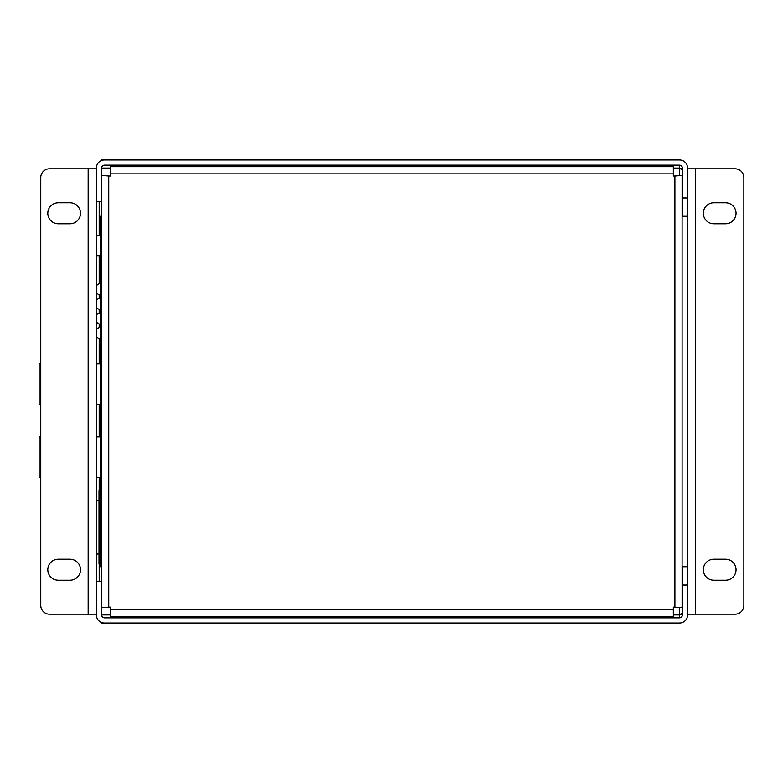 <?xml version="1.0" encoding="UTF-8"?>
<svg xmlns="http://www.w3.org/2000/svg" width="783" height="783" viewBox="0 0 783 783"><rect width="100%" height="100%" fill="white"/><g stroke="black" fill="none" stroke-linecap="round" stroke-linejoin="round"><path stroke-width="1.17" d="M682.365 170.126L679.448 168.061L679.448 165.144L104.501 165.144A2.917 2.917 180 0 0 101.584 168.061L101.584 614.939A2.917 2.917 0 0 0 104.501 617.856L679.448 617.856L679.448 614.939L682.365 614.195M110.344 173.875L110.344 166.681L673.311 166.681L673.311 173.875L110.344 173.875L110.344 176.018L108.778 176.018L108.778 607.128L110.344 607.128L110.344 609.272L673.311 609.272L673.311 616.466L110.344 616.466L110.344 609.272M673.311 173.875L673.311 176.018L674.877 176.018L674.877 607.128L682.081 607.706L673.311 607.128L673.311 609.272M674.877 176.018L682.081 175.441L674.877 176.018M682.081 607.706L682.081 175.441M108.778 607.128L101.584 607.706L108.778 607.128M101.584 175.441L108.778 176.018L101.584 175.441M679.448 617.856A2.917 2.917 -90 0 0 682.365 614.939L682.365 566.745M682.365 216.255L682.365 197.933L687.552 197.933L687.552 168.061A8.104 8.104 -90 0 0 679.448 159.957L101.584 159.957L101.584 160.505A8.104 8.104 0 0 1 104.501 159.957A8.104 8.104 180 0 0 96.397 168.061L96.397 201.652L101.584 201.652M101.584 581.348L96.397 581.348L96.397 614.939A8.104 8.104 0 0 0 104.501 623.043L679.448 623.043A8.104 8.104 0 0 0 687.552 614.939L687.552 585.067L682.365 585.067M104.501 623.043L101.584 623.043L101.584 622.495M96.397 168.795L49.535 168.795A8.76 8.76 0 0 0 40.775 177.555L40.775 605.445A8.76 8.76 0 0 0 49.535 614.205L96.397 614.205M96.289 614.205L96.289 168.795M70.01 202.748A10.512 10.512 0 0 1 80.522 213.27A10.512 10.512 0 0 1 70.01 223.781L58.324 223.781A10.512 10.512 0 0 1 47.812 213.27A10.512 10.512 0 0 1 58.324 202.748L70.01 202.748M70.01 559.219A10.512 10.512 0 0 1 80.522 569.73A10.512 10.512 0 0 1 70.01 580.252L58.324 580.252A10.512 10.512 0 0 1 47.812 569.73A10.512 10.512 0 0 1 58.324 559.219L70.01 559.219M682.365 197.933L682.365 168.061A2.917 2.917 -90 0 0 679.448 165.144M682.365 168.805L679.448 168.061L679.448 175.441M679.448 607.706L679.448 614.939L682.365 612.874M687.552 197.933L687.552 585.067M687.552 168.795L735.09 168.795A8.76 8.76 0 0 1 743.85 177.555L743.85 605.445A8.76 8.76 0 0 1 735.09 614.205L687.552 614.205M713.842 580.252L725.518 580.252A10.512 10.512 0 0 0 736.04 569.73A10.512 10.512 0 0 0 725.518 559.219L713.842 559.219A10.512 10.512 0 0 0 703.32 569.73A10.512 10.512 0 0 0 713.842 580.252M713.842 223.781L725.518 223.781A10.512 10.512 0 0 0 736.04 213.27A10.512 10.512 0 0 0 725.518 202.748L713.842 202.748A10.512 10.512 0 0 0 703.32 213.27A10.512 10.512 0 0 0 713.842 223.781M100.488 490.804L99.03 490.804L99.03 563.819L100.488 563.819M96.289 286.128A5.843 5.843 0 0 1 100.488 283.475M96.289 292.421A5.843 5.843 0 0 0 100.488 295.074M96.289 300.731A5.843 5.843 0 0 1 100.488 298.078M96.289 307.024A5.843 5.843 0 0 0 100.488 309.676M96.289 315.334A5.843 5.843 0 0 1 100.488 312.681M96.289 321.627A5.843 5.843 0 0 0 100.488 324.279M96.289 329.937A5.843 5.843 0 0 1 100.488 327.294M96.289 336.23A5.843 5.843 0 0 0 100.488 338.882M96.289 235.243L100.488 235.243M96.289 255.689L100.488 255.689M687.552 566.745L682.081 566.745M101.584 566.745L100.488 566.745L100.488 216.255L101.584 216.255M682.081 216.255L687.552 216.255M40.775 404.654L39.15 404.654L39.15 363.762L40.775 363.762M96.289 363.762L100.488 363.762M96.289 404.654L100.488 404.654M40.775 477.669L39.15 477.669L39.15 436.777L40.775 436.777M96.289 436.777L100.488 436.777M96.289 477.669L100.488 477.669M679.448 614.939L673.311 614.939M110.344 614.939L101.584 614.939M679.448 168.061L673.311 168.061M110.344 168.061L101.584 168.061M99.216 581.348L99.216 563.819M99.216 490.804L99.216 477.669M99.216 436.777L99.216 404.654M99.216 363.762L99.216 338.569M99.216 327.597L99.216 323.966M99.216 312.994L99.216 309.363M99.216 298.392L99.216 294.76M99.216 283.789L99.216 255.689M99.216 235.243L99.216 201.652M88.185 614.205L88.185 168.795M695.656 168.795L695.656 614.205M96.289 500.591L99.03 500.591M96.289 554.041L99.03 554.041"/></g></svg>
